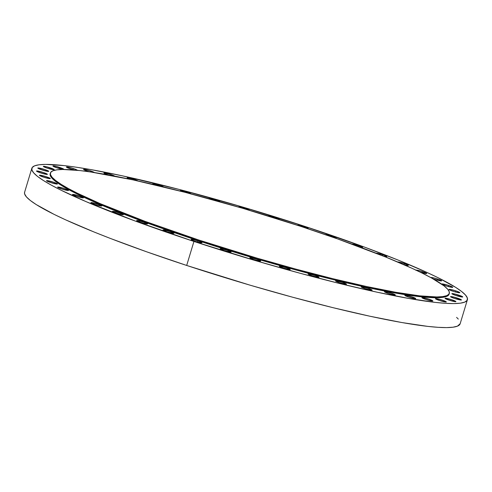 <?xml version="1.0" encoding="UTF-8"?>
<svg xmlns="http://www.w3.org/2000/svg" width="492" height="492" viewBox="0 0 492 492"><rect width="100%" height="100%" fill="white"/><g stroke="black" fill="none" stroke-linecap="round" stroke-linejoin="round"><path stroke-width="0.74" d="M445.198 298.238L451.871 299.782L455.192 301.061L455.752 301.701A5.695 0.597 -163.2 0 1 449.682 300.348A5.695 0.597 -163.2 0 1 445.02 298.324A5.695 0.597 -163.2 0 1 445.198 298.238A5.695 0.597 -163.2 0 1 451.262 299.585A5.695 0.597 -163.2 0 1 455.93 301.614A5.695 0.597 -163.2 0 1 455.752 301.701L449.079 300.157L445.758 298.878L445.198 298.238M457.382 298.103A5.695 0.597 -163.2 0 1 461.441 299.935A5.695 0.597 -163.2 0 1 454.59 298.472L450.58 296.756L453.243 296.928L461.391 299.819L458.728 299.646L454.59 298.472A5.695 0.597 -163.2 0 1 450.531 296.639A5.695 0.597 -163.2 0 1 457.382 298.103L457.043 299.216L457.382 298.103M458.692 295.108A5.695 0.597 -163.2 0 1 462.751 296.94A5.695 0.597 -163.2 0 1 455.906 295.483L451.89 293.767L454.553 293.939L462.708 296.824L461.637 296.971L455.906 295.483A5.695 0.597 -163.2 0 1 451.847 293.65A5.695 0.597 -163.2 0 1 458.692 295.108L458.359 296.221L458.692 295.108M455.776 290.87A5.695 0.597 -163.2 0 1 459.836 292.703A5.695 0.597 -163.2 0 1 452.991 291.246L449.663 289.966L448.975 289.53L450.045 289.382L455.776 290.87L459.792 292.586L457.129 292.414L452.991 291.246A5.695 0.597 -163.2 0 1 448.932 289.413A5.695 0.597 -163.2 0 1 455.776 290.87L455.444 291.984L455.776 290.87M448.692 285.471A5.695 0.597 -163.2 0 1 452.751 287.303A5.695 0.597 -163.2 0 1 445.906 285.846L441.89 284.124L442.96 283.982L448.692 285.471L452.708 287.187L450.045 287.014L445.906 285.846A5.695 0.597 -163.2 0 1 441.847 284.007A5.695 0.597 -163.2 0 1 448.692 285.471L448.36 286.584L448.692 285.471M430.74 277.543A5.695 0.597 -163.2 0 1 437.585 279.019A5.695 0.597 -163.2 0 1 441.644 280.852A5.695 0.597 -163.2 0 1 434.799 279.388L432.812 278.687A5.695 0.597 -163.2 0 0 434.799 279.388L441.465 280.938L439.497 279.696L437.585 279.019L437.253 280.132L437.585 279.019L433.446 277.845L430.783 277.673M415.875 270.305L416.945 270.157L422.677 271.645L422.345 272.759L422.677 271.645A5.695 0.597 -163.2 0 1 426.742 273.478A5.695 0.597 -163.2 0 1 419.983 272.051M404.283 263.503A5.695 0.597 -163.2 0 1 408.342 265.336A5.695 0.597 -163.2 0 1 403.44 264.475L407.222 265.36L408.163 265.422L407.604 264.782L404.283 263.503L403.944 264.616L404.283 263.503L397.61 261.953A5.695 0.597 -163.2 0 1 404.283 263.503M376.072 253.208A5.695 0.597 -163.2 0 1 382.758 254.751A5.695 0.597 -163.2 0 1 386.817 256.59A5.695 0.597 -163.2 0 1 383.489 256.147L386.638 256.676L384.67 255.434L382.758 254.751L382.462 255.735L382.758 254.751L378.619 253.583L375.956 253.411M351.835 244.044A5.695 0.597 -163.2 0 1 358.557 245.582A5.695 0.597 -163.2 0 1 362.616 247.415A5.695 0.597 -163.2 0 1 360.531 247.261L362.573 247.298L358.557 245.582L358.299 246.43L358.557 245.582L354.418 244.407L351.755 244.235M325.384 234.647A5.695 0.597 -163.2 0 1 332.168 236.166A5.695 0.597 -163.2 0 1 336.227 237.999A5.695 0.597 -163.2 0 1 335.052 238.017L336.177 237.882L332.168 236.166L331.94 236.923L332.168 236.166L326.43 234.678L325.366 234.825M297.322 225.361L299.985 225.533L304.124 226.701L303.915 227.396L304.124 226.701A5.695 0.597 -163.2 0 1 308.183 228.54A5.695 0.597 -163.2 0 1 307.617 228.626M268.152 215.976A5.695 0.597 -163.2 0 1 268.152 215.927A5.695 0.597 -163.2 0 1 274.997 217.384A5.695 0.597 -163.2 0 1 279.056 219.223A5.695 0.597 -163.2 0 1 278.847 219.309L278.318 218.669L274.997 217.384L274.8 218.042L274.997 217.384L272.875 216.738L268.195 216.043M249.266 210.324L248.706 209.684L245.385 208.405A5.695 0.597 -163.2 0 0 238.54 206.941L238.54 206.941A5.695 0.597 -163.2 0 0 238.632 207.107L239.653 206.917L243.263 207.753L245.385 208.405L245.194 209.038L245.385 208.405A5.695 0.597 -163.2 0 1 249.444 210.238A5.695 0.597 -163.2 0 1 249.401 210.287M209.776 199.032L209.217 198.393L211.751 198.768L215.89 199.937L215.699 200.57L215.89 199.937A5.695 0.597 -163.2 0 1 219.949 201.757M190.988 194.082L190.429 193.442L187.108 192.163A5.695 0.597 -163.2 0 0 180.257 190.699L180.257 190.699A5.695 0.597 -163.2 0 0 181.111 191.308L180.435 190.613L182.969 190.988L187.108 192.163L186.911 192.809L187.108 192.163A5.695 0.597 -163.2 0 1 191.148 193.916M154.925 184.924L152.957 183.682L159.623 185.232L159.42 185.921L159.623 185.232A5.695 0.597 -163.2 0 1 163.627 186.935M138.018 181.007L134.002 179.291A5.695 0.597 -163.2 0 0 127.157 177.833L127.157 177.833A5.695 0.597 -163.2 0 0 129.931 179.223L127.336 177.747L134.002 179.291L133.775 180.047L134.002 179.291A5.695 0.597 -163.2 0 1 137.975 180.964M114.777 176.179L110.768 174.463A5.695 0.597 -163.2 0 0 103.917 173L103.917 173A5.695 0.597 -163.2 0 0 107.976 174.832L108.178 174.9A5.695 0.597 -163.2 0 1 107.976 174.832L104.655 173.553L104.095 172.913L110.768 174.463L110.503 175.33L110.768 174.463A5.695 0.597 -163.2 0 1 114.734 176.136M89.599 171.825A5.695 0.597 -163.2 0 1 87.594 171.21L84.273 169.931L83.714 169.291L90.38 170.841L90.067 171.892L90.38 170.841A5.695 0.597 -163.2 0 1 94.39 172.544M74.575 170.029A5.695 0.597 -163.2 0 1 70.479 168.873L67.158 167.588L66.598 166.948L73.271 168.498L72.933 169.611L73.271 168.498A5.695 0.597 -163.2 0 1 77.33 170.293M59.778 167.483A5.695 0.597 -163.2 0 1 63.837 169.322A5.695 0.597 -163.2 0 1 56.986 167.858L52.97 166.142L55.639 166.314L63.788 169.205L62.718 169.346L56.986 167.858A5.695 0.597 -163.2 0 1 52.927 166.025A5.695 0.597 -163.2 0 1 59.778 167.483L59.44 168.602L59.778 167.483M50.172 167.827A5.695 0.597 -163.2 0 1 54.231 169.66A5.695 0.597 -163.2 0 1 47.386 168.196L43.37 166.48L46.033 166.653L54.188 169.543L51.525 169.371L47.386 168.196A5.695 0.597 -163.2 0 1 43.327 166.364A5.695 0.597 -163.2 0 1 50.172 167.827L49.84 168.94L50.172 167.827M37.989 167.963L44.661 169.506L47.982 170.785L48.542 171.425A5.695 0.597 -163.2 0 1 42.478 170.072A5.695 0.597 -163.2 0 1 37.81 168.049A5.695 0.597 -163.2 0 1 37.989 167.963A5.695 0.597 -163.2 0 1 44.052 169.31A5.695 0.597 -163.2 0 1 48.72 171.339A5.695 0.597 -163.2 0 1 48.542 171.425L41.869 169.881L38.548 168.596L37.989 167.963M36.679 170.952L43.351 172.495L46.672 173.774L47.232 174.414A5.695 0.597 -163.2 0 1 41.168 173.067A5.695 0.597 -163.2 0 1 36.5 171.038A5.695 0.597 -163.2 0 1 36.679 170.952A5.695 0.597 -163.2 0 1 42.742 172.305A5.695 0.597 -163.2 0 1 47.41 174.328A5.695 0.597 -163.2 0 1 47.232 174.414L40.559 172.87L37.238 171.591L36.679 170.952M39.594 175.189L46.266 176.739L49.587 178.018L50.147 178.657A5.695 0.597 -163.2 0 1 44.083 177.304A5.695 0.597 -163.2 0 1 39.415 175.275A5.695 0.597 -163.2 0 1 39.594 175.189A5.695 0.597 -163.2 0 1 45.658 176.542A5.695 0.597 -163.2 0 1 50.325 178.571A5.695 0.597 -163.2 0 1 50.147 178.657L43.474 177.108L40.153 175.828L39.594 175.189M46.678 180.589L53.345 182.138L56.672 183.418L57.232 184.057A5.695 0.597 -163.2 0 1 51.162 182.704A5.695 0.597 -163.2 0 1 46.5 180.675A5.695 0.597 -163.2 0 1 46.678 180.589A5.695 0.597 -163.2 0 1 52.742 181.942A5.695 0.597 -163.2 0 1 57.41 183.971A5.695 0.597 -163.2 0 1 57.232 184.057L50.559 182.507L47.238 181.228L46.678 180.589M57.785 187.04L64.458 188.59L67.779 189.869L68.339 190.509A5.695 0.597 -163.2 0 1 62.275 189.156A5.695 0.597 -163.2 0 1 57.607 187.126A5.695 0.597 -163.2 0 1 57.785 187.04A5.695 0.597 -163.2 0 1 63.849 188.393A5.695 0.597 -163.2 0 1 68.517 190.422A5.695 0.597 -163.2 0 1 68.339 190.509L61.666 188.959L58.345 187.68L57.785 187.04M72.693 194.414L79.36 195.964L82.687 197.243L83.24 197.882A5.695 0.597 -163.2 0 1 77.176 196.529A5.695 0.597 -163.2 0 1 72.515 194.5A5.695 0.597 -163.2 0 1 72.693 194.414A5.695 0.597 -163.2 0 1 78.757 195.767A5.695 0.597 -163.2 0 1 83.419 197.796A5.695 0.597 -163.2 0 1 83.24 197.882L76.574 196.333L73.253 195.053L72.693 194.414M91.094 202.556L97.76 204.106L101.081 205.385L101.641 206.025A5.695 0.597 -163.2 0 1 95.577 204.672A5.695 0.597 -163.2 0 1 90.915 202.642A5.695 0.597 -163.2 0 1 91.094 202.556A5.695 0.597 -163.2 0 1 97.158 203.909A5.695 0.597 -163.2 0 1 101.819 205.939A5.695 0.597 -163.2 0 1 101.641 206.025L94.974 204.475L91.653 203.196L91.094 202.556M112.613 211.308L119.285 212.852L122.606 214.131L123.166 214.77A5.695 0.597 -163.2 0 1 117.096 213.417A5.695 0.597 -163.2 0 1 112.434 211.394A5.695 0.597 -163.2 0 1 112.613 211.308A5.695 0.597 -163.2 0 1 118.677 212.655A5.695 0.597 -163.2 0 1 123.344 214.684A5.695 0.597 -163.2 0 1 123.166 214.77L116.493 213.227L113.172 211.947L112.613 211.308M136.813 220.477L143.486 222.027L146.807 223.306L147.366 223.946A5.695 0.597 -163.2 0 1 141.302 222.593A5.695 0.597 -163.2 0 1 136.635 220.564A5.695 0.597 -163.2 0 1 136.813 220.477A5.695 0.597 -163.2 0 1 142.877 221.831A5.695 0.597 -163.2 0 1 147.545 223.86A5.695 0.597 -163.2 0 1 147.366 223.946L140.694 222.396L137.373 221.117L136.813 220.477M435.598 298.576L442.265 300.12L445.586 301.399L446.146 302.039A5.695 0.597 -163.2 0 1 440.082 300.686A5.695 0.597 -163.2 0 1 435.42 298.662A5.695 0.597 -163.2 0 1 435.598 298.576A5.695 0.597 -163.2 0 1 441.662 299.923A5.695 0.597 -163.2 0 1 446.324 301.953A5.695 0.597 -163.2 0 1 446.146 302.039L439.479 300.495L436.158 299.216L435.598 298.576M422.099 297.562L428.772 299.111L432.093 300.391L432.652 301.03A5.695 0.597 -163.2 0 1 426.589 299.677A5.695 0.597 -163.2 0 1 421.921 297.648A5.695 0.597 -163.2 0 1 422.099 297.562A5.695 0.597 -163.2 0 1 428.163 298.915A5.695 0.597 -163.2 0 1 432.831 300.944A5.695 0.597 -163.2 0 1 432.652 301.03L425.98 299.48L422.659 298.201L422.099 297.562M404.99 295.225L411.656 296.768L414.984 298.047L415.537 298.687A5.695 0.597 -163.2 0 1 409.473 297.334A5.695 0.597 -163.2 0 1 404.811 295.311A5.695 0.597 -163.2 0 1 404.99 295.225A5.695 0.597 -163.2 0 1 411.054 296.571A5.695 0.597 -163.2 0 1 415.715 298.601A5.695 0.597 -163.2 0 1 415.537 298.687L408.87 297.143L405.549 295.864L404.99 295.225M384.603 291.602L391.275 293.146L394.596 294.425L395.156 295.065A5.695 0.597 -163.2 0 1 389.092 293.712A5.695 0.597 -163.2 0 1 384.424 291.688A5.695 0.597 -163.2 0 1 384.603 291.602A5.695 0.597 -163.2 0 1 390.666 292.949A5.695 0.597 -163.2 0 1 395.334 294.979A5.695 0.597 -163.2 0 1 395.156 295.065L388.483 293.521L385.162 292.236L384.603 291.602M361.368 286.768L368.034 288.318L371.362 289.597L371.915 290.237A5.695 0.597 -163.2 0 1 365.851 288.884A5.695 0.597 -163.2 0 1 361.189 286.854A5.695 0.597 -163.2 0 1 361.368 286.768A5.695 0.597 -163.2 0 1 367.432 288.121A5.695 0.597 -163.2 0 1 372.093 290.151A5.695 0.597 -163.2 0 1 371.915 290.237L365.248 288.687L361.928 287.408L361.368 286.768M335.747 280.827L342.414 282.377L345.741 283.656L346.294 284.296A5.695 0.597 -163.2 0 1 340.23 282.943A5.695 0.597 -163.2 0 1 335.569 280.914A5.695 0.597 -163.2 0 1 335.747 280.827A5.695 0.597 -163.2 0 1 341.811 282.18A5.695 0.597 -163.2 0 1 346.473 284.21A5.695 0.597 -163.2 0 1 346.294 284.296L339.628 282.746L336.307 281.467L335.747 280.827M308.263 273.896L314.935 275.446L318.256 276.725L318.816 277.365A5.695 0.597 -163.2 0 1 312.752 276.012A5.695 0.597 -163.2 0 1 308.084 273.983A5.695 0.597 -163.2 0 1 308.263 273.896A5.695 0.597 -163.2 0 1 314.327 275.249A5.695 0.597 -163.2 0 1 318.994 277.279A5.695 0.597 -163.2 0 1 318.816 277.365L312.143 275.821L308.822 274.536L308.263 273.896M279.481 266.123L286.153 267.666L289.474 268.952L290.034 269.591A5.695 0.597 -163.2 0 1 283.97 268.238A5.695 0.597 -163.2 0 1 279.302 266.209A5.695 0.597 -163.2 0 1 279.481 266.123A5.695 0.597 -163.2 0 1 285.545 267.476A5.695 0.597 -163.2 0 1 290.212 269.499A5.695 0.597 -163.2 0 1 290.034 269.591L283.361 268.042L280.04 266.762L279.481 266.123M249.985 257.654L256.658 259.204L259.979 260.483L260.539 261.123A5.695 0.597 -163.2 0 1 254.469 259.77A5.695 0.597 -163.2 0 1 249.807 257.74A5.695 0.597 -163.2 0 1 249.985 257.654A5.695 0.597 -163.2 0 1 256.049 259.007A5.695 0.597 -163.2 0 1 260.717 261.037A5.695 0.597 -163.2 0 1 260.539 261.123L253.866 259.573L250.545 258.294L249.985 257.654M220.373 248.675L227.046 250.219L230.367 251.498L230.926 252.138A5.695 0.597 -163.2 0 1 224.856 250.785A5.695 0.597 -163.2 0 1 220.195 248.761A5.695 0.597 -163.2 0 1 220.373 248.675A5.695 0.597 -163.2 0 1 226.437 250.022A5.695 0.597 -163.2 0 1 231.105 252.052A5.695 0.597 -163.2 0 1 230.926 252.138L224.254 250.594L220.933 249.315L220.373 248.675M163.203 229.893L169.875 231.443L173.196 232.722L173.756 233.362A5.695 0.597 -163.2 0 1 167.692 232.009A5.695 0.597 -163.2 0 1 163.024 229.979A5.695 0.597 -163.2 0 1 163.203 229.893A5.695 0.597 -163.2 0 1 169.273 231.246A5.695 0.597 -163.2 0 1 173.934 233.276A5.695 0.597 -163.2 0 1 173.756 233.362L167.083 231.812L163.762 230.533L163.203 229.893M197.919 240.902A5.695 0.597 -163.2 0 1 201.978 242.734A5.695 0.597 -163.2 0 1 195.127 241.277L191.806 239.998L191.247 239.358L192.181 239.413L197.919 240.902L201.929 242.618L199.266 242.445L195.127 241.277A5.695 0.597 -163.2 0 1 191.068 239.444A5.695 0.597 -163.2 0 1 197.919 240.902L197.581 242.015L197.919 240.902M198.848 240.035A208.356 21.832 -163.2 0 1 50.399 172.993A208.356 21.832 -163.2 0 1 300.87 226.394A208.356 21.832 -163.2 0 1 449.325 293.435A208.356 21.832 -163.2 0 1 198.848 240.035L198.614 240.809L198.848 240.035L257.052 258.14L295.821 269.106L332.826 278.693L366.638 286.535L395.968 292.322L419.676 295.846L436.865 296.959L442.794 296.596L446.865 295.618L449.036 294.044L449.294 291.885L447.628 289.161L444.061 285.895L431.361 277.882L422.357 273.208L411.687 268.152L385.796 257.076L337.53 238.891L300.87 226.394L242.667 208.288L185.084 192.335L133.08 179.894L91.131 172.052L80.042 170.583L62.853 169.469L56.924 169.838L52.853 170.81L50.682 172.385L50.424 174.543L52.09 177.268L55.664 180.533L61.1 184.303L68.357 188.547L77.367 193.221L100.257 203.676L145.042 221.345L198.848 240.035M50.399 172.993L50.159 173.768A208.356 21.832 16.8 0 0 198.614 240.809L161.954 228.313L128.664 216.037L87.797 199.051L68.124 189.322L60.867 185.078L55.43 181.308L51.857 178.042L50.19 175.318L50.172 173.75M193.934 241.437A227.482 23.837 -163.2 0 1 31.851 168.239A227.482 23.837 -163.2 0 1 305.317 226.548A227.482 23.837 -163.2 0 1 467.4 299.739A227.482 23.837 -163.2 0 1 193.934 241.437L186.683 265.452L193.934 241.437L257.476 261.203L299.806 273.177L340.206 283.644L377.124 292.205L409.147 298.527L435.033 302.371L445.358 303.312L453.796 303.582L460.272 303.189L464.712 302.125L467.086 300.403L467.369 298.047L465.549 295.071L461.65 291.504L455.715 287.389L437.954 277.654L426.312 272.131L398.04 260.04L364.068 246.953L305.317 226.548L241.775 206.775L178.903 189.352L122.127 175.779L90.11 169.451L76.328 167.212L64.218 165.613L45.455 164.396L38.979 164.795L34.538 165.853L32.164 167.575L31.888 169.931L33.702 172.907L37.601 176.474L43.542 180.589L51.463 185.22L61.297 190.324L86.291 201.738L135.183 221.025L193.934 241.437M31.851 168.239L24.6 192.261A227.482 23.837 16.8 0 0 186.683 265.452L250.225 285.225L292.555 297.199L332.955 307.666L369.873 316.221L401.89 322.549L427.782 326.387L438.108 327.328L446.545 327.604L453.021 327.205L457.462 326.147L460.155 323.736M458.298 319.093L456.588 317.365M24.606 192.237L24.631 193.953L26.451 196.929L30.35 200.496L36.285 204.611L54.046 214.346L65.688 219.869L93.96 231.96L110.313 238.411L146.659 251.812L186.683 265.452A227.482 23.837 16.8 0 0 460.149 323.761L467.4 299.739M415.931 270.114A5.695 0.597 -163.2 0 1 422.677 271.645L426.004 272.925L426.558 273.564L419.891 272.021M297.285 225.219A5.695 0.597 -163.2 0 1 304.124 226.701L307.445 227.987L308.004 228.626L307.07 228.565M209.395 198.823A5.695 0.597 -163.2 0 1 209.038 198.479A5.695 0.597 -163.2 0 1 215.89 199.937L219.211 201.216L219.77 201.855M154.42 184.728A5.695 0.597 -163.2 0 1 152.778 183.768A5.695 0.597 -163.2 0 1 159.623 185.232L163.639 186.948M89.716 171.862L87.594 171.21A5.695 0.597 -163.2 0 1 83.535 169.377A5.695 0.597 -163.2 0 1 90.38 170.841L94.396 172.557M74.618 170.041L70.479 168.873A5.695 0.597 -163.2 0 1 66.42 167.034A5.695 0.597 -163.2 0 1 73.271 168.498L76.592 169.777L77.152 170.417M449.098 294.191L446.631 296.393L442.56 297.371L436.632 297.734L428.901 297.482L408.354 295.151L366.405 287.31L332.592 279.468L295.587 269.88L256.818 258.915L198.614 240.809A208.356 21.832 16.8 0 0 449.091 294.21L449.325 293.435"/></g></svg>
